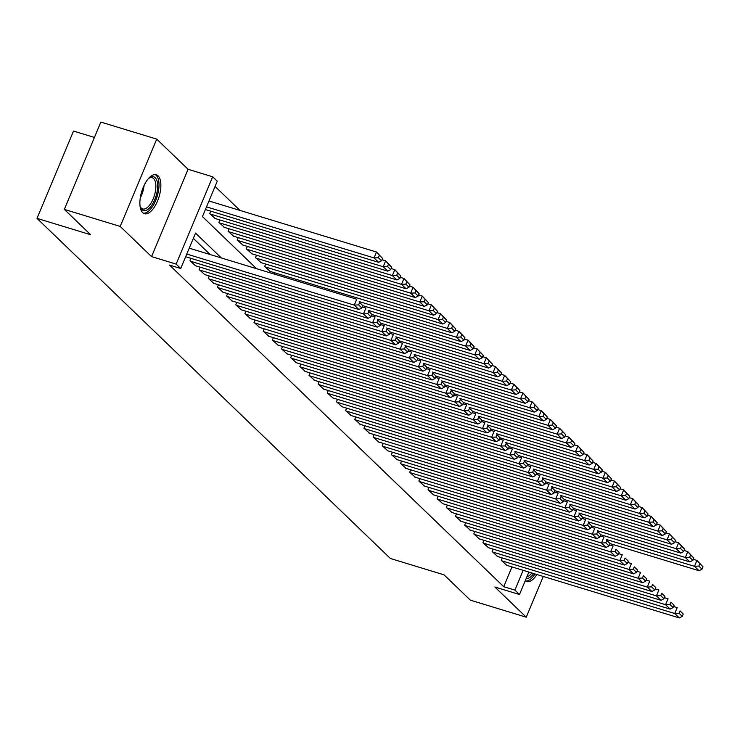 <?xml version="1.0" encoding="UTF-8"?>
<svg xmlns="http://www.w3.org/2000/svg" width="740" height="740" viewBox="0 0 740 740"><rect width="100%" height="100%" fill="white"/><g stroke="black" fill="none" stroke-linecap="round" stroke-linejoin="round"><path stroke-width="1.11" d="M158.073 175.815A20.35 9.056 106.9 0 0 156.306 174.751A20.35 9.056 106.9 0 0 142.422 189.44A20.35 9.056 106.9 0 0 142.672 212.63A20.35 9.056 106.9 0 0 144.439 213.694A20.35 9.056 106.9 0 0 158.323 199.014A20.35 9.056 106.9 0 0 158.073 175.815M94.424 137.437L73.519 131.063L37 218.374L390.396 558.487L444.046 574.841L470.363 600.168L526.242 617.197L543.29 576.46M37 218.374L90.65 234.728L64.325 209.392L100.844 122.081L156.732 139.111L120.204 226.422L151.561 256.604L176.148 264.097L212.676 176.786L217.255 181.189L202.446 216.589L256.586 268.694M151.561 256.604L188.09 169.294L156.732 139.111M188.09 169.294L212.676 176.786M239.982 210.419L215.062 186.434M64.325 209.392L120.204 226.422M502.275 557.942L501.267 560.346L506.872 565.36M493.118 549.126L492.109 551.531L497.715 556.554M483.96 540.32L482.952 542.725L488.557 547.739M474.803 531.505L473.804 533.91L479.409 538.933M465.654 522.699L464.646 525.104L470.252 530.118M456.497 513.884L455.489 516.289L461.094 521.312M447.339 505.078L446.331 507.474L451.937 512.496M438.182 496.263L437.183 498.668L442.788 503.69M429.024 487.457L428.025 489.852L433.631 494.875M419.876 478.641L418.868 481.046L424.473 486.06M410.719 469.826L409.71 472.231L415.316 477.254M401.561 461.02L400.562 463.425L406.158 468.439M392.404 452.205L391.404 454.61L397.01 459.632M383.255 443.399L382.247 445.804L387.853 450.817M374.098 434.584L373.089 436.989L378.695 442.011M364.94 425.778L363.932 428.173L369.538 433.196M355.783 416.962L354.784 419.367L360.389 424.39M346.635 408.147L345.626 410.552L351.232 415.575M337.477 399.341L336.469 401.746L342.074 406.76M328.32 390.526L327.311 392.931L332.917 397.954M319.162 381.72L318.163 384.125L323.769 389.138M310.014 372.904L309.006 375.31L314.611 380.332M300.856 364.099L299.848 366.494L305.454 371.517M291.699 355.283L290.69 357.688L296.296 362.711M282.541 346.477L281.542 348.873L287.139 353.896M273.384 337.662L272.385 340.067L277.99 345.081M264.236 328.847L263.227 331.252L268.833 336.275M255.078 320.041L254.07 322.446L259.675 327.459M245.921 311.226L244.912 313.631L250.518 318.653M236.763 302.42L235.764 304.825L241.37 309.838M227.615 293.604L226.607 296.009L232.212 301.032M218.457 284.798L217.449 287.194L223.054 292.217M209.3 275.983L208.292 278.388L213.897 283.411M200.142 267.177L199.143 269.573L204.749 274.596M190.994 258.362L189.986 260.767L195.591 265.78M205.433 209.439L206.173 209.781M210.733 211.168L209.725 213.573L215.331 218.587M219.891 219.974L218.883 222.379L224.488 227.402M229.039 228.79L228.04 231.195L233.646 236.208M238.197 237.596L237.189 240L242.794 245.023M247.354 246.411L246.346 248.816L251.952 253.829M256.512 255.226L255.504 257.622L261.109 262.644M265.66 264.032L264.661 266.437L270.267 271.46M274.3 274.087L274.818 272.847M221.353 257.955L195.536 233.109L180.727 268.5L169.553 265.096L503.727 586.709L511.997 566.923M210.179 254.551L193.344 238.345M185.694 256.632L186.434 256.974M528.869 572.066L519.48 594.516L494.894 587.024L526.242 617.197M519.48 594.516L514.901 590.113L523.171 570.337M503.727 586.709L514.901 590.113M180.727 268.5L176.148 264.097M525.224 580.78A20.35 9.056 106.9 0 0 526.677 581.557A20.35 9.056 106.9 0 0 536.898 574.518M186.767 254.061L354.293 305.121L356.763 299.219L189.237 248.168M185.86 256.798L358.872 309.524L354.293 305.121L358.632 304.899L361.832 307.979L362.822 305.62L359.612 302.54L358.632 304.899M359.612 302.54L362.822 305.62M361.832 307.979L358.872 309.524M206.506 206.867L374.042 257.927L378.612 262.33L205.609 209.605M378.371 257.705L374.042 257.927L376.503 252.025L382.562 258.427L379.361 255.337L378.371 257.705L381.572 260.785L382.562 258.427M208.976 200.965L376.503 252.025L379.361 255.337M378.612 262.33L381.572 260.785M148.37 178.664A17.612 7.835 -73.1 0 1 149.314 177.924A17.612 7.835 -73.1 0 1 155.243 177.748A17.612 7.835 -73.1 0 1 154.762 199.624A17.612 7.835 -73.1 0 1 141.923 209.605A17.612 7.835 -73.1 0 1 140.397 207.163A17.612 7.835 -73.1 0 1 140.036 206.025M140.156 206.451A16.308 7.261 106.9 0 0 141.294 208.088A16.308 7.261 106.9 0 0 142.709 208.939A16.308 7.261 106.9 0 0 153.837 197.173A16.308 7.261 106.9 0 0 153.633 178.59A16.308 7.261 106.9 0 0 152.218 177.739A16.308 7.261 106.9 0 0 148.712 178.377M143.329 213.166A20.221 9 106.9 0 0 156.723 197.746A20.221 9 106.9 0 0 156.233 175.389A20.221 9 106.9 0 0 155.085 174.575M525.567 581.029A20.221 9 106.9 0 0 535.038 573.953M533.697 573.537A17.612 7.835 -73.1 0 1 526.177 578.504M526.88 576.83A16.308 7.261 106.9 0 0 531.866 572.982M190.439 261.202L363.451 313.936L365.921 308.034L362.276 306.924M195.018 265.614L368.03 318.339L363.451 313.936L367.78 313.704L370.99 316.794L371.98 314.435L368.77 311.346L367.78 313.704M368.77 311.346L371.98 314.435M370.99 316.794L368.03 318.339M199.597 270.017L372.608 322.742L375.078 316.84L371.434 315.73M204.175 274.42L377.187 327.145L372.608 322.742L376.938 322.52L380.147 325.6L381.128 323.241L377.927 320.161L376.938 322.52M377.927 320.161L381.128 323.241M380.147 325.6L377.187 327.145M208.754 278.832L381.766 331.557L384.226 325.656L380.591 324.546M213.333 283.235L386.336 335.96L381.766 331.557L386.095 331.326L389.296 334.415L390.285 332.057L387.085 328.967L386.095 331.326M387.085 328.967L390.285 332.057M389.296 334.415L386.336 335.96M217.912 287.638L390.914 340.363L393.384 334.462L389.74 333.351M222.49 292.041L395.493 344.766L390.914 340.363L395.253 340.141L398.453 343.221L399.443 340.863L396.233 337.782L395.253 340.141M396.233 337.782L399.443 340.863M398.453 343.221L395.493 344.766M210.188 214.008L383.19 266.733L387.769 271.145L214.767 218.411M387.529 266.511L383.19 266.733L385.66 260.841L391.719 267.233L388.509 264.152L387.529 266.511L390.729 269.601L391.719 267.233M382.016 259.721L385.66 260.841L388.509 264.152M387.769 271.145L390.729 269.601M219.336 222.823L392.348 275.548L396.927 279.951L223.915 227.226M396.686 275.326L392.348 275.548L394.818 269.647L400.877 276.048L397.667 272.968L396.686 275.326L399.887 278.407L400.877 276.048M391.173 268.537L394.818 269.647L397.667 272.968M396.927 279.951L399.887 278.407M228.494 231.629L401.506 284.354L406.084 288.767L233.072 236.042M405.835 284.132L401.506 284.354L403.975 278.462L410.025 284.863L406.824 281.774L405.835 284.132L409.044 287.222L410.025 284.863M400.331 277.352L403.975 278.462L406.824 281.774M406.084 288.767L409.044 287.222M237.651 240.445L410.663 293.17L415.242 297.572L242.23 244.847M414.992 292.947L410.663 293.17L413.124 287.268L419.182 293.669L415.982 290.589L414.992 292.947L418.193 296.028L419.182 293.669M409.488 286.158L413.124 287.268L415.982 290.589M415.242 297.572L418.193 296.028M227.06 296.453L400.072 349.178L402.542 343.277L398.897 342.167M231.638 300.856L404.651 353.581L400.072 349.178L404.401 348.956L407.611 352.036L408.6 349.678L405.391 346.588L404.401 348.956M405.391 346.588L408.6 349.678M407.611 352.036L404.651 353.581M246.809 249.25L419.811 301.985L424.39 306.388L251.387 253.663M424.15 301.754L419.811 301.985L422.281 296.083L428.34 302.484L425.139 299.395L424.15 301.754L427.35 304.843L428.34 302.484M418.637 294.973L422.281 296.083L425.139 299.395M424.39 306.388L427.35 304.843M236.217 305.259L409.229 357.984L411.699 352.092L408.055 350.982M240.796 309.662L413.808 362.397L409.229 357.984L413.558 357.762L416.768 360.852L417.749 358.484L414.548 355.404L413.558 357.762M414.548 355.404L417.749 358.484M416.768 360.852L413.808 362.397M255.957 258.066L428.969 310.791L433.548 315.194L260.536 262.469M433.307 310.569L428.969 310.791L431.439 304.889L437.497 311.29L434.288 308.21L433.307 310.569L436.507 313.649L437.497 311.29M427.794 303.779L431.439 304.889L434.288 308.21M433.548 315.194L436.507 313.649M245.375 314.075L418.387 366.8L420.847 360.898L417.212 359.788M249.954 318.478L422.966 371.203L418.387 366.8L422.716 366.578L425.916 369.658L426.906 367.299L423.706 364.219L422.716 366.578M423.706 364.219L426.906 367.299M425.916 369.658L422.966 371.203M265.114 266.881L438.126 319.606L442.705 324.009L269.693 271.284M442.455 319.375L438.126 319.606L440.596 313.704L446.646 320.106L443.445 317.016L442.455 319.375L445.665 322.464L446.646 320.106M436.952 312.595L440.596 313.704L443.445 317.016M442.705 324.009L445.665 322.464M254.532 322.881L427.535 375.606L430.005 369.713L426.36 368.603M259.111 327.293L432.114 380.018L427.535 375.606L431.873 375.384L435.074 378.473L436.064 376.114L432.863 373.025L431.873 375.384M432.863 373.025L436.064 376.114M435.074 378.473L432.114 380.018M359.205 301.568L447.284 328.412L451.863 332.815L362.794 305.675M451.613 328.19L447.284 328.412L449.744 322.511L455.803 328.911L452.603 325.831L451.613 328.19L454.822 331.27L455.803 328.911M446.109 321.401L449.744 322.511L452.603 325.831M451.863 332.815L454.822 331.27M263.68 331.696L436.693 384.421L439.162 378.519L435.518 377.409M268.259 336.099L441.271 388.824L436.693 384.421L441.031 384.199L444.231 387.279L445.221 384.92L442.011 381.84L441.031 384.199M442.011 381.84L445.221 384.92M444.231 387.279L441.271 388.824M368.363 310.384L456.432 337.227L461.011 341.63L371.952 314.491M460.77 337.005L456.432 337.227L458.902 331.326L464.961 337.727L461.76 334.637L460.77 337.005L463.971 340.086L464.961 337.727M455.257 330.216L458.902 331.326L461.76 334.637M461.011 341.63L463.971 340.086M272.838 340.502L445.85 393.236L448.32 387.335L444.675 386.225M277.417 344.914L450.429 397.639L445.85 393.236L450.179 393.005L453.389 396.094L454.369 393.736L451.169 390.646L450.179 393.005M451.169 390.646L454.369 393.736M453.389 396.094L450.429 397.639M377.52 319.199L465.589 346.033L470.168 350.446L381.109 323.297M469.928 345.811L465.589 346.033L468.059 340.141L474.118 346.533L470.908 343.453L469.928 345.811L473.128 348.901L474.118 346.533M464.415 339.031L468.059 340.141L470.908 343.453M470.168 350.446L473.128 348.901M281.996 349.317L455.007 402.042L457.468 396.141L453.833 395.031M286.574 353.72L459.586 406.445L455.007 402.042L459.337 401.82L462.546 404.9L463.527 402.542L460.326 399.461L459.337 401.82M460.326 399.461L463.527 402.542M462.546 404.9L459.586 406.445M386.678 328.005L474.747 354.849L479.326 359.252L390.267 332.112M479.076 354.627L474.747 354.849L477.217 348.947L483.276 355.348L480.066 352.268L479.076 354.627L482.286 357.707L483.276 355.348M473.572 347.837L477.217 348.947L480.066 352.268M479.326 359.252L482.286 357.707M291.153 358.132L464.156 410.857L466.625 404.956L462.981 403.846M295.732 362.535L468.735 415.26L464.156 410.857L468.494 410.635L471.695 413.716L472.684 411.357L469.484 408.267L468.494 410.635M469.484 408.267L472.684 411.357M471.695 413.716L468.735 415.26M395.826 336.82L483.904 363.654L488.483 368.067L399.415 340.918M488.234 363.433L483.904 363.654L486.374 357.762L492.424 364.163L489.223 361.074L488.234 363.433L491.443 366.522L492.424 364.163M482.73 356.652L486.374 357.762L489.223 361.074M488.483 368.067L491.443 366.522M300.311 366.938L473.313 419.663L475.783 413.762L472.139 412.652M304.88 371.341L477.892 424.066L473.313 419.663L477.651 419.441L480.852 422.522L481.842 420.163L478.632 417.082L477.651 419.441M478.632 417.082L481.842 420.163M480.852 422.522L477.892 424.066M404.983 345.626L493.062 372.47L497.632 376.873L408.572 349.733M497.391 372.248L493.062 372.47L495.523 366.568L501.581 372.969L498.381 369.889L497.391 372.248L500.591 375.328L501.581 372.969M491.878 365.458L495.523 366.568L498.381 369.889M497.632 376.873L500.591 375.328M309.459 375.754L482.471 428.479L484.941 422.577L481.296 421.467M314.038 380.157L487.049 432.882L482.471 428.479L486.8 428.257L490.01 431.337L490.999 428.978L487.79 425.898L486.8 428.257M487.79 425.898L490.999 428.978M490.01 431.337L487.049 432.882M414.141 354.442L502.21 381.285L506.789 385.688L417.73 358.549M506.549 381.054L502.21 381.285L504.68 375.384L510.739 381.785L507.529 378.695L506.549 381.054L509.749 384.143L510.739 381.785M501.036 374.274L504.68 375.384L507.529 378.695M506.789 385.688L509.749 384.143M318.616 384.56L491.628 437.285L494.098 431.392L490.454 430.282M323.195 388.972L496.207 441.697L491.628 437.285L495.957 437.062L499.167 440.152L500.148 437.784L496.947 434.704L495.957 437.062M496.947 434.704L500.148 437.784M499.167 440.152L496.207 441.697M423.299 363.248L511.368 390.091L515.947 394.494L426.888 367.355M515.697 389.869L511.368 390.091L513.837 384.19L519.896 390.591L516.687 387.51L515.697 389.869L518.907 392.949L519.896 390.591M510.193 383.079L513.837 384.19L516.687 387.51M515.947 394.494L518.907 392.949M327.774 393.375L500.786 446.1L503.246 440.198L499.602 439.088M332.353 397.778L505.355 450.503L500.786 446.1L505.115 445.878L508.315 448.958L509.305 446.599L506.105 443.519L505.115 445.878M506.105 443.519L509.305 446.599M508.315 448.958L505.355 450.503M432.447 372.063L520.525 398.906L525.104 403.309L436.036 376.17M524.854 398.684L520.525 398.906L522.995 393.005L529.045 399.406L525.844 396.316L524.854 398.684L528.064 401.764L529.045 399.406M519.351 391.895L522.995 393.005L525.844 396.316M525.104 403.309L528.064 401.764M336.931 402.181L509.934 454.906L512.404 449.014L508.759 447.904M341.51 406.593L514.513 459.318L509.934 454.906L514.272 454.684L517.473 457.773L518.462 455.414L515.253 452.325L514.272 454.684M515.253 452.325L518.462 455.414M517.473 457.773L514.513 459.318M441.604 380.869L529.683 407.712L534.262 412.115L445.193 384.976M534.012 407.49L529.683 407.712L532.143 401.811L538.202 408.212L535.002 405.132L534.012 407.49L537.212 410.571L538.202 408.212M528.508 400.701L532.143 401.811L535.002 405.132M534.262 412.115L537.212 410.571M346.079 410.996L519.091 463.721L521.561 457.82L517.917 456.71M350.658 415.399L523.67 468.124L519.091 463.721L523.421 463.499L526.63 466.579L527.62 464.221L524.41 461.14L523.421 463.499M524.41 461.14L527.62 464.221M526.63 466.579L523.67 468.124M450.762 389.684L538.831 416.528L543.41 420.93L454.351 393.791M543.169 416.305L538.831 416.528L541.301 410.626L547.36 417.027L544.159 413.947L543.169 416.305L546.37 419.386L547.36 417.027M537.656 409.516L541.301 410.626L544.159 413.947M543.41 420.93L546.37 419.386M355.237 419.802L528.249 472.536L530.719 466.635L527.074 465.525M359.816 424.214L532.828 476.939L528.249 472.536L532.578 472.305L535.788 475.395L536.768 473.036L533.568 469.946L532.578 472.305M533.568 469.946L536.768 473.036M535.788 475.395L532.828 476.939M459.919 398.499L547.989 425.334L552.567 429.746L463.508 402.597M552.327 425.111L547.989 425.334L550.458 419.441L556.517 425.833L553.307 422.753L552.327 425.111L555.527 428.201L556.517 425.833M546.814 418.331L550.458 419.441L553.307 422.753M552.567 429.746L555.527 428.201M364.394 428.617L537.407 481.342L539.867 475.441L536.232 474.331M368.973 433.02L541.976 485.745L537.407 481.342L541.736 481.12L544.936 484.201L545.926 481.842L542.725 478.762L541.736 481.12M542.725 478.762L545.926 481.842M544.936 484.201L541.976 485.745M469.068 407.305L557.146 434.149L561.725 438.552L472.657 411.412M561.475 433.927L557.146 434.149L559.616 428.247L565.665 434.648L562.465 431.568L561.475 433.927L564.685 437.007L565.665 434.648M555.971 427.137L559.616 428.247L562.465 431.568M561.725 438.552L564.685 437.007M373.552 437.433L546.555 490.158L549.024 484.256L545.38 483.146M378.131 441.836L551.134 494.56L546.555 490.158L550.893 489.935L554.094 493.016L555.083 490.657L551.883 487.568L550.893 489.935M551.883 487.568L555.083 490.657M554.094 493.016L551.134 494.56M478.225 416.121L566.304 442.955L570.882 447.367L481.814 420.218M570.633 442.733L566.304 442.955L568.764 437.062L574.823 443.464L571.622 440.374L570.633 442.733L573.842 445.822L574.823 443.464M565.129 435.953L568.764 437.062L571.622 440.374M570.882 447.367L573.842 445.822M382.7 446.239L555.712 498.964L558.182 493.062L554.538 491.952M387.279 450.642L560.291 503.376L555.712 498.964L560.051 498.741L563.251 501.822L564.241 499.463L561.031 496.383L560.051 498.741M561.031 496.383L564.241 499.463M563.251 501.822L560.291 503.376M487.382 424.927L575.452 451.77L580.03 456.173L490.971 429.034M579.79 451.548L575.452 451.77L577.922 445.868L583.98 452.269L580.78 449.189L579.79 451.548L582.99 454.628L583.98 452.269M574.277 444.759L577.922 445.868L580.78 449.189M580.03 456.173L582.99 454.628M391.858 455.054L564.87 507.779L567.34 501.877L563.695 500.767M396.437 459.457L569.449 512.182L564.87 507.779L569.199 507.557L572.409 510.637L573.389 508.278L570.188 505.198L569.199 507.557M570.188 505.198L573.389 508.278M572.409 510.637L569.449 512.182M496.54 433.742L584.609 460.585L589.188 464.988L500.129 437.849M588.948 460.354L584.609 460.585L587.079 454.684L593.138 461.085L589.928 457.995L588.948 460.354L592.148 463.444L593.138 461.085M583.435 453.574L587.079 454.684L589.928 457.995M589.188 464.988L592.148 463.444M401.015 463.86L574.027 516.585L576.488 510.693L572.852 509.582M405.594 468.272L578.606 520.997L574.027 516.585L578.356 516.363L581.566 519.452L582.547 517.084L579.346 514.004L578.356 516.363M579.346 514.004L582.547 517.084M581.566 519.452L578.606 520.997M505.698 442.548L593.767 469.391L598.346 473.794L509.287 446.655M598.096 469.169L593.767 469.391L596.237 463.49L602.295 469.891L599.086 466.811L598.096 469.169L601.305 472.25L602.295 469.891M592.592 462.38L596.237 463.49L599.086 466.811M598.346 473.794L601.305 472.25M410.173 472.675L583.176 525.4L585.645 519.499L582.001 518.389M414.752 477.078L587.754 529.803L583.176 525.4L587.514 525.178L590.714 528.258L591.704 525.899L588.504 522.819L587.514 525.178M588.504 522.819L591.704 525.899M590.714 528.258L587.754 529.803M419.33 481.481L592.333 534.206L594.803 528.314L591.158 527.204M423.9 485.893L596.912 538.618L592.333 534.206L596.671 533.984L599.872 537.074L600.862 534.715L597.652 531.625L596.671 533.984M597.652 531.625L600.862 534.715M599.872 537.074L596.912 538.618M428.479 490.296L601.49 543.021L603.96 537.12L600.316 536.01M433.057 494.699L606.069 547.424L601.49 543.021L605.82 542.799L609.029 545.88L610.019 543.521L606.809 540.441L605.82 542.799M606.809 540.441L610.019 543.521M609.029 545.88L606.069 547.424M514.846 451.363L602.924 478.207L607.503 482.61L518.435 455.47M607.253 477.985L602.924 478.207L605.394 472.305L611.443 478.706L608.243 475.616L607.253 477.985L610.463 481.065L611.443 478.706M601.75 471.195L605.394 472.305L608.243 475.616M607.503 482.61L610.463 481.065M524.003 460.169L612.082 487.013L616.651 491.425L527.592 464.276M616.411 486.791L612.082 487.013L614.542 481.111L620.601 487.512L617.401 484.432L616.411 486.791L619.611 489.871L620.601 487.512M610.898 480.001L614.542 481.111L617.401 484.432M616.651 491.425L619.611 489.871M533.161 468.984L621.23 495.828L625.809 500.231L536.75 473.091M625.568 495.606L621.23 495.828L623.7 489.926L629.759 496.327L626.549 493.247L625.568 495.606L628.769 498.686L629.759 496.327M620.055 488.816L623.7 489.926L626.549 493.247M625.809 500.231L628.769 498.686M437.636 499.102L610.648 551.837L613.118 545.935L609.473 544.825M442.215 503.515L615.227 556.24L610.648 551.837L614.977 551.605L618.187 554.695L619.167 552.336L615.967 549.246L614.977 551.605M615.967 549.246L619.167 552.336M618.187 554.695L615.227 556.24M542.318 477.799L630.388 504.634L634.966 509.046L545.907 481.897M634.716 504.412L630.388 504.634L632.857 498.741L638.916 505.133L635.706 502.053L634.716 504.412L637.926 507.501L638.916 505.133M629.213 497.632L632.857 498.741L635.706 502.053M634.966 509.046L637.926 507.501M446.793 507.918L619.805 560.643L622.266 554.741L618.621 553.631M451.372 512.321L624.375 565.046L619.805 560.643L624.135 560.421L627.335 563.501L628.325 561.142L625.124 558.062L624.135 560.421M625.124 558.062L628.325 561.142M627.335 563.501L624.375 565.046M551.466 486.605L639.545 513.449L644.124 517.852L555.055 490.713M643.874 513.227L639.545 513.449L642.015 507.548L648.064 513.949L644.864 510.868L643.874 513.227L647.084 516.307L648.064 513.949M638.37 506.438L642.015 507.548L644.864 510.868M644.124 517.852L647.084 516.307M455.951 516.733L628.954 569.458L631.423 563.556L627.779 562.446M460.53 521.136L633.533 573.861L628.954 569.458L633.292 569.236L636.493 572.316L637.482 569.957L634.273 566.868L633.292 569.236M634.273 566.868L637.482 569.957M636.493 572.316L633.533 573.861M560.624 495.421L648.702 522.255L653.272 526.667L564.213 499.519M653.032 522.033L648.702 522.255L651.163 516.363L657.222 522.764L654.021 519.674L653.032 522.033L656.232 525.123L657.222 522.764M647.528 515.253L651.163 516.363L654.021 519.674M653.272 526.667L656.232 525.123M465.099 525.539L638.111 578.264L640.581 572.362L636.937 571.252M469.678 529.942L642.69 582.676L638.111 578.264L642.44 578.042L645.65 581.131L646.64 578.763L643.43 575.683L642.44 578.042M643.43 575.683L646.64 578.763M645.65 581.131L642.69 582.676M569.782 504.227L657.851 531.07L662.43 535.473L573.37 508.334M662.189 530.848L657.851 531.07L660.321 525.169L666.379 531.57L663.179 528.49L662.189 530.848L665.39 533.929L666.379 531.57M656.676 524.059L660.321 525.169L663.179 528.49M662.43 535.473L665.39 533.929M474.257 534.354L647.269 587.079L649.739 581.178L646.094 580.067M478.835 538.757L651.848 591.482L647.269 587.079L651.598 586.857L654.808 589.937L655.788 587.579L652.587 584.498L651.598 586.857M652.587 584.498L655.788 587.579M654.808 589.937L651.848 591.482M578.939 513.042L667.008 539.885L671.587 544.288L582.528 517.149M671.346 539.654L667.008 539.885L669.478 533.984L675.537 540.385L672.327 537.296L671.346 539.654L674.547 542.744L675.537 540.385M665.834 532.874L669.478 533.984L672.327 537.296M671.587 544.288L674.547 542.744M483.414 543.16L656.426 595.885L658.887 589.993L655.252 588.883M487.993 547.572L660.996 600.297L656.426 595.885L660.755 595.663L663.956 598.752L664.946 596.394L661.745 593.304L660.755 595.663M661.745 593.304L664.946 596.394M663.956 598.752L660.996 600.297M588.087 521.848L676.166 548.692L680.745 553.095L591.676 525.955M680.495 548.47L676.166 548.692L678.635 542.79L684.685 549.191L681.485 546.111L680.495 548.47L683.705 551.55L684.685 549.191M674.991 541.68L678.635 542.79L681.485 546.111M680.745 553.095L683.705 551.55M492.572 551.975L665.574 604.7L668.044 598.799L664.4 597.689M497.151 556.378L670.153 609.103L665.574 604.7L669.913 604.478L673.113 607.559L674.103 605.2L670.903 602.12L669.913 604.478M670.903 602.12L674.103 605.2M673.113 607.559L670.153 609.103M597.245 530.663L685.323 557.507L689.902 561.91L600.834 534.77M689.652 557.285L685.323 557.507L687.784 551.605L693.843 558.006L690.642 554.917L689.652 557.285L692.862 560.365L693.843 558.006M684.149 550.495L687.784 551.605L690.642 554.917M689.902 561.91L692.862 560.365M501.72 560.781L674.732 613.515L677.202 607.614L673.557 606.504M506.299 565.193L679.311 617.918L674.732 613.515L679.07 613.284L682.271 616.374L683.26 614.015L680.051 610.926L679.07 613.284M680.051 610.926L683.26 614.015M682.271 616.374L679.311 617.918M606.402 539.479L694.471 566.313L699.05 570.725L609.991 543.576M698.81 566.091L694.471 566.313L696.941 560.411L703 566.812L699.799 563.732L698.81 566.091L702.01 569.18L703 566.812M693.297 559.301L696.941 560.411L699.799 563.732M699.05 570.725L702.01 569.18M144.087 185.435A16.308 7.261 -73.1 0 1 140.249 198.024"/></g></svg>
